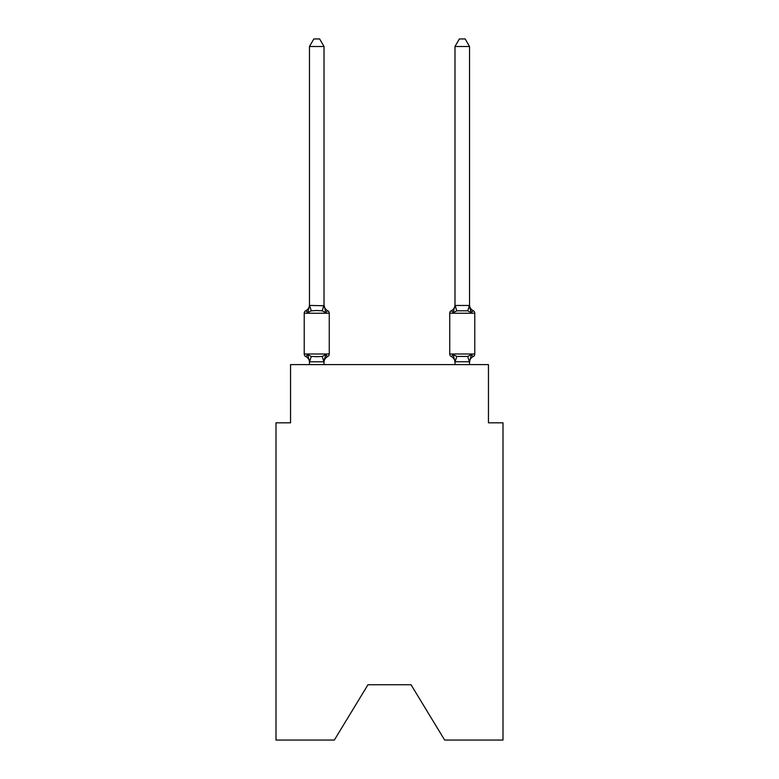 <?xml version="1.0" encoding="UTF-8"?>
<svg xmlns="http://www.w3.org/2000/svg" width="779" height="779" viewBox="0 0 779 779"><rect width="100%" height="100%" fill="white"/><g stroke="black" fill="none" stroke-linecap="round" stroke-linejoin="round"><path stroke-width="1.17" d="M411.039 684.751L444.653 740.05L503 740.05L503 422.822L488.452 422.822L488.452 364.621L290.548 364.621L290.548 422.822L276 422.822L276 740.05L334.347 740.05L367.961 684.751L411.039 684.751L367.961 684.751M327.618 356.607L325.836 354.562L327.618 356.607L325.836 354.562L327.618 356.607L325.836 354.562L327.618 356.607L325.836 354.562L327.618 356.607L325.836 354.562L327.618 356.607L325.836 354.562L327.618 356.607L325.836 354.562L327.618 356.607L325.836 354.562L323.898 361.807L309.584 361.807L307.647 354.562L305.865 356.607A2.912 2.912 0 0 1 304.229 353.997A2.912 2.912 0 0 0 305.865 356.607L307.647 354.562L305.865 356.607A2.912 2.912 0 0 1 304.229 353.997A2.912 2.912 0 0 0 305.865 356.607L307.647 354.562L305.865 356.607A2.912 2.912 0 0 1 304.229 353.997A2.912 2.912 0 0 0 305.865 356.607L307.647 354.562L305.865 356.607A2.912 2.912 0 0 1 304.229 353.997A2.912 2.912 0 0 0 305.865 356.607L307.647 354.562L305.865 356.607A2.912 2.912 0 0 1 304.229 353.997A2.912 2.912 0 0 0 305.865 356.607L307.647 354.562L305.865 356.607A2.912 2.912 0 0 1 304.229 353.997A2.912 2.912 0 0 0 305.865 356.607L307.647 354.562L305.865 356.607A2.912 2.912 0 0 1 304.229 353.997A2.912 2.912 0 0 0 305.865 356.607L307.647 354.562L305.865 356.607A2.912 2.912 0 0 1 304.229 353.997A2.912 2.912 0 0 0 305.865 356.607L307.647 354.562L305.865 356.607A2.912 2.912 0 0 1 304.229 353.997A2.912 2.912 0 0 0 305.865 356.607L307.647 354.562L305.865 356.607A2.912 2.912 0 0 1 304.229 353.997A2.912 2.912 0 0 0 305.865 356.607L307.647 354.562L305.865 356.607A2.912 2.912 0 0 1 304.229 353.997A2.912 2.912 0 0 0 305.865 356.607L307.647 354.562L305.865 356.607A2.912 2.912 0 0 1 304.229 353.997A2.912 2.912 0 0 0 305.865 356.607L307.647 354.562L305.865 356.607A2.912 2.912 0 0 1 304.229 353.997A2.912 2.912 0 0 0 305.865 356.607L307.647 354.562L305.865 356.607A2.912 2.912 0 0 1 304.229 353.997A2.912 2.912 0 0 0 305.865 356.607L307.647 354.562L305.865 356.607A2.912 2.912 0 0 1 304.229 353.997A2.912 2.912 0 0 0 305.865 356.607L307.647 354.562L305.865 356.607A2.912 2.912 0 0 1 304.229 353.997A2.912 2.912 0 0 0 305.865 356.607L307.647 354.562L305.865 356.607A2.912 2.912 0 0 1 304.229 353.997A2.912 2.912 0 0 0 305.865 356.607L307.647 354.562L311.279 356.431L316.741 356.724L322.204 356.431L325.836 354.562L327.618 356.607A2.912 2.912 0 0 0 329.254 353.997A2.912 2.912 0 0 1 327.618 356.607L326.791 356.207L327.618 356.607A2.912 2.912 0 0 0 329.254 353.997A2.912 2.912 0 0 1 327.618 356.607A2.912 2.912 0 0 0 329.254 353.997A2.912 2.912 0 0 1 327.618 356.607L326.791 356.207L327.618 356.607A2.912 2.912 0 0 0 329.254 353.997A2.912 2.912 0 0 1 327.618 356.607A2.912 2.912 0 0 0 329.254 353.997A2.912 2.912 0 0 1 327.618 356.607L326.791 356.207L327.618 356.607A2.912 2.912 0 0 0 329.254 353.997A2.912 2.912 0 0 1 327.618 356.607A2.912 2.912 0 0 0 329.254 353.997A2.912 2.912 0 0 1 327.618 356.607L326.791 356.207L327.618 356.607A2.912 2.912 0 0 0 329.254 353.997A2.912 2.912 0 0 1 327.618 356.607A2.912 2.912 0 0 0 329.254 353.997A2.912 2.912 0 0 1 327.618 356.607L326.791 356.207L327.618 356.607A2.912 2.912 0 0 0 329.254 353.997A2.912 2.912 0 0 1 327.618 356.607A2.912 2.912 0 0 0 329.254 353.997A2.912 2.912 0 0 1 327.618 356.607L326.791 356.207L327.618 356.607A2.912 2.912 0 0 0 329.254 353.997A2.912 2.912 0 0 1 327.618 356.607A2.912 2.912 0 0 0 329.254 353.997A2.912 2.912 0 0 1 327.618 356.607L326.791 356.207L327.618 356.607A2.912 2.912 0 0 0 329.254 353.997A2.912 2.912 0 0 1 327.618 356.607A2.912 2.912 0 0 0 329.254 353.997A2.912 2.912 0 0 1 327.618 356.607L326.791 356.207L327.618 356.607A2.912 2.912 0 0 0 329.254 353.997A2.912 2.912 0 0 1 327.618 356.607A2.912 2.912 0 0 0 329.254 353.997A2.912 2.912 0 0 1 327.618 356.607L325.836 354.562L327.618 356.607A6.407 6.407 0 0 0 324.015 362.371M307.647 312.681L305.865 310.636A2.912 2.912 0 0 0 304.229 313.246A2.912 2.912 0 0 1 305.865 310.636L307.647 312.681L305.865 310.636A2.912 2.912 0 0 0 304.229 313.246A2.912 2.912 0 0 1 305.865 310.636L307.647 312.681L305.865 310.636A2.912 2.912 0 0 0 304.229 313.246A2.912 2.912 0 0 1 305.865 310.636L307.647 312.681L305.865 310.636A2.912 2.912 0 0 0 304.229 313.246A2.912 2.912 0 0 1 305.865 310.636L307.647 312.681L305.865 310.636A2.912 2.912 0 0 0 304.229 313.246A2.912 2.912 0 0 1 305.865 310.636L307.647 312.681L305.865 310.636A2.912 2.912 0 0 0 304.229 313.246A2.912 2.912 0 0 1 305.865 310.636L307.647 312.681L305.865 310.636A2.912 2.912 0 0 0 304.229 313.246A2.912 2.912 0 0 1 305.865 310.636L307.647 312.681L305.865 310.636A2.912 2.912 0 0 0 304.229 313.246A2.912 2.912 0 0 1 305.865 310.636L307.647 312.681L305.865 310.636A2.912 2.912 0 0 0 304.229 313.246A2.912 2.912 0 0 1 305.865 310.636L307.647 312.681L305.865 310.636A2.912 2.912 0 0 0 304.229 313.246A2.912 2.912 0 0 1 305.865 310.636L307.647 312.681L305.865 310.636A2.912 2.912 0 0 0 304.229 313.246A2.912 2.912 0 0 1 305.865 310.636L307.647 312.681L305.865 310.636A2.912 2.912 0 0 0 304.229 313.246A2.912 2.912 0 0 1 305.865 310.636L307.647 312.681L305.865 310.636A2.912 2.912 0 0 0 304.229 313.246A2.912 2.912 0 0 1 305.865 310.636L307.647 312.681L305.865 310.636A2.912 2.912 0 0 0 304.229 313.246A2.912 2.912 0 0 1 305.865 310.636L307.647 312.681L305.865 310.636A2.912 2.912 0 0 0 304.229 313.246A2.912 2.912 0 0 1 305.865 310.636L307.647 312.681L305.865 310.636A2.912 2.912 0 0 0 304.229 313.246A2.912 2.912 0 0 1 305.865 310.636L307.647 312.681L305.865 310.636A2.912 2.912 0 0 0 304.229 313.246A2.912 2.912 0 0 1 305.865 310.636L307.647 312.681L309.584 305.436L324.015 305.738L324.015 304.871L325.836 312.681L327.618 310.636L325.836 312.681L327.618 310.636L325.836 312.681L327.618 310.636L325.836 312.681L327.618 310.636L325.836 312.681L327.618 310.636L325.836 312.681L327.618 310.636L325.836 312.681L327.618 310.636L325.836 312.681L327.618 310.636L325.836 312.681L327.618 310.636L325.836 312.681L327.618 310.636L325.836 312.681L327.618 310.636L325.836 312.681L327.618 310.636L325.836 312.681L327.618 310.636L325.836 312.681L327.618 310.636L325.836 312.681L327.618 310.636L325.836 312.681L327.618 310.636L325.836 312.681L327.618 310.636L325.836 312.681L322.204 310.811L316.741 310.519L311.279 310.811L307.647 312.681M324.015 361.505L324.697 358.087M469.533 362.371L469.533 362.371A6.407 6.407 0 0 1 473.135 356.607L471.353 354.562L473.135 356.607A2.912 2.912 0 0 0 474.771 353.997A2.912 2.912 0 0 1 473.135 356.607A2.912 2.912 0 0 0 474.771 353.997A2.912 2.912 0 0 1 473.135 356.607A2.912 2.912 0 0 0 474.771 353.997A2.912 2.912 0 0 1 473.135 356.607A2.912 2.912 0 0 0 474.771 353.997A2.912 2.912 0 0 1 473.135 356.607A2.912 2.912 0 0 0 474.771 353.997A2.912 2.912 0 0 1 473.135 356.607A2.912 2.912 0 0 0 474.771 353.997A2.912 2.912 0 0 1 473.135 356.607A2.912 2.912 0 0 0 474.771 353.997A2.912 2.912 0 0 1 473.135 356.607A2.912 2.912 0 0 0 474.771 353.997A2.912 2.912 0 0 1 473.135 356.607A2.912 2.912 0 0 0 474.771 353.997L474.771 313.246L449.746 313.246L449.746 353.997A2.912 2.912 0 0 0 451.382 356.607A2.912 2.912 0 0 1 449.746 353.997A2.912 2.912 0 0 0 451.382 356.607A6.407 6.407 0 0 1 454.985 362.371L454.985 361.505L454.985 362.371A6.407 6.407 0 0 0 451.382 356.607A2.912 2.912 0 0 1 449.746 353.997A2.912 2.912 0 0 0 451.382 356.607L453.164 354.562L451.382 356.607A2.912 2.912 0 0 1 449.746 353.997A2.912 2.912 0 0 0 451.382 356.607L453.164 354.562L451.382 356.607A6.407 6.407 0 0 1 454.985 362.371A6.407 6.407 0 0 0 451.382 356.607A2.912 2.912 0 0 1 449.746 353.997A2.912 2.912 0 0 0 451.382 356.607A2.912 2.912 0 0 1 449.746 353.997A2.912 2.912 0 0 0 451.382 356.607A6.407 6.407 0 0 1 454.985 362.371A6.407 6.407 0 0 0 451.382 356.607A2.912 2.912 0 0 1 449.746 353.997A2.912 2.912 0 0 0 451.382 356.607A2.912 2.912 0 0 1 449.746 353.997A2.912 2.912 0 0 0 451.382 356.607A6.407 6.407 0 0 1 454.985 362.371A6.407 6.407 0 0 0 451.382 356.607A2.912 2.912 0 0 1 449.746 353.997A2.912 2.912 0 0 0 451.382 356.607A2.912 2.912 0 0 1 449.746 353.997A2.912 2.912 0 0 0 451.382 356.607A6.407 6.407 0 0 1 454.985 362.371A6.407 6.407 0 0 0 451.382 356.607A2.912 2.912 0 0 1 449.746 353.997A2.912 2.912 0 0 0 451.382 356.607A2.912 2.912 0 0 1 449.746 353.997A2.912 2.912 0 0 0 451.382 356.607A6.407 6.407 0 0 1 454.985 362.371A6.407 6.407 0 0 0 451.382 356.607A2.912 2.912 0 0 1 449.746 353.997A2.912 2.912 0 0 0 451.382 356.607A2.912 2.912 0 0 1 449.746 353.997A2.912 2.912 0 0 0 451.382 356.607A6.407 6.407 0 0 1 454.985 362.371A6.407 6.407 0 0 0 451.382 356.607A2.912 2.912 0 0 1 449.746 353.997A2.912 2.912 0 0 0 451.382 356.607A2.912 2.912 0 0 1 449.746 353.997A2.912 2.912 0 0 0 451.382 356.607A6.407 6.407 0 0 1 454.985 362.371A6.407 6.407 0 0 0 451.382 356.607A2.912 2.912 0 0 1 449.746 353.997A2.912 2.912 0 0 0 451.382 356.607L453.164 354.562L451.382 356.607A2.912 2.912 0 0 1 449.746 353.997L474.771 353.997M469.533 304.871A6.407 6.407 0 0 0 473.135 310.636L471.353 312.681L469.834 307.929L471.353 312.681L473.135 310.636A2.912 2.912 0 0 1 474.771 313.246A2.912 2.912 0 0 0 473.135 310.636L471.353 312.681L469.834 307.929L471.353 312.681L473.135 310.636A6.407 6.407 0 0 1 469.533 304.871A6.407 6.407 0 0 0 473.135 310.636A2.912 2.912 0 0 1 474.771 313.246A2.912 2.912 0 0 0 473.135 310.636A6.407 6.407 0 0 1 469.533 304.871A6.407 6.407 0 0 0 473.135 310.636L471.353 312.681L473.135 310.636A2.912 2.912 0 0 1 474.771 313.246A2.912 2.912 0 0 0 473.135 310.636L471.353 312.681L469.834 307.929L471.353 312.681L473.135 310.636A6.407 6.407 0 0 1 469.533 304.871A6.407 6.407 0 0 0 473.135 310.636L471.353 312.681L473.135 310.636A2.912 2.912 0 0 1 474.771 313.246A2.912 2.912 0 0 0 473.135 310.636L471.353 312.681L469.834 307.929L471.353 312.681L473.135 310.636A6.407 6.407 0 0 1 469.533 304.871A6.407 6.407 0 0 0 473.135 310.636L471.353 312.681L473.135 310.636A2.912 2.912 0 0 1 474.771 313.246A2.912 2.912 0 0 0 473.135 310.636L471.353 312.681L469.834 307.929L471.353 312.681L473.135 310.636A6.407 6.407 0 0 1 469.533 304.871A6.407 6.407 0 0 0 473.135 310.636L471.353 312.681L473.135 310.636A2.912 2.912 0 0 1 474.771 313.246A2.912 2.912 0 0 0 473.135 310.636L471.353 312.681L469.834 307.929L471.353 312.681L473.135 310.636A6.407 6.407 0 0 1 469.533 304.871A6.407 6.407 0 0 0 473.135 310.636L471.353 312.681L473.135 310.636A2.912 2.912 0 0 1 474.771 313.246A2.912 2.912 0 0 0 473.135 310.636L471.353 312.681L469.834 307.929L471.353 312.681L473.135 310.636A6.407 6.407 0 0 1 469.533 304.871A6.407 6.407 0 0 0 473.135 310.636L471.353 312.681L473.135 310.636A2.912 2.912 0 0 1 474.771 313.246A2.912 2.912 0 0 0 473.135 310.636L471.353 312.681L469.834 307.929L471.353 312.681L473.135 310.636A6.407 6.407 0 0 1 469.533 304.871A6.407 6.407 0 0 0 473.135 310.636L471.353 312.681L473.135 310.636A2.912 2.912 0 0 1 474.771 313.246M469.533 305.475L469.533 46.516L454.985 46.516L454.985 305.475L469.533 305.475L471.353 312.681L467.721 310.811L456.796 310.811L453.164 312.681L451.382 310.636A2.912 2.912 0 0 0 449.746 313.246M469.533 364.621L469.533 361.768L454.985 361.768L453.164 354.562L451.382 356.607A6.407 6.407 0 0 1 454.985 362.371M453.845 310.373L453.164 312.681L453.845 310.373L453.164 312.681L453.845 310.373L453.164 312.681L453.845 310.373L453.164 312.681L453.845 310.373L453.164 312.681L453.845 310.373L453.164 312.681L453.845 310.373L453.164 312.681L453.845 310.373L453.164 312.681L453.845 310.373L453.164 312.681L451.382 310.636A6.407 6.407 0 0 0 454.985 304.871M324.015 305.475L324.015 46.516L309.467 46.516L309.467 305.475M309.467 362.371L309.467 361.505L309.467 362.371A6.407 6.407 0 0 0 305.865 356.607M454.985 361.768L454.985 364.621M454.985 305.475L453.164 312.681M453.164 354.562L451.382 356.607L453.164 354.562L451.382 356.607L453.164 354.562L451.382 356.607L453.164 354.562L451.382 356.607L453.164 354.562L451.382 356.607L453.164 354.562L451.382 356.607L453.164 354.562L456.796 356.431L467.721 356.431L471.353 354.562L469.533 361.768M329.254 313.246L329.254 353.997L329.254 313.246L329.254 353.997L329.254 313.246L329.254 353.997L329.254 313.246L329.254 353.997L329.254 313.246L329.254 353.997L329.254 313.246L329.254 353.997L329.254 313.246L329.254 353.997L329.254 313.246L329.254 353.997L329.254 313.246L329.254 353.997L304.229 353.997L304.229 313.246L329.254 313.246A2.912 2.912 0 0 0 327.618 310.636A6.407 6.407 0 0 1 324.015 304.871M305.865 310.636A6.407 6.407 0 0 0 309.467 304.871L309.467 305.738M324.015 364.621L324.015 361.768M309.467 364.621L309.467 361.768M309.467 46.516L313.83 38.95L319.653 38.95L324.015 46.516M471.353 312.681L469.834 307.929M454.985 46.516L459.347 38.95L465.17 38.95L469.533 46.516M311.279 356.431L309.584 361.807M322.204 356.431L323.898 361.807M309.584 305.436L311.279 310.811M323.898 305.436L322.204 310.811M469.416 361.807L467.721 356.431M455.102 361.807L456.796 356.431M467.721 310.811L469.416 305.436M456.796 310.811L455.102 305.436"/></g></svg>
